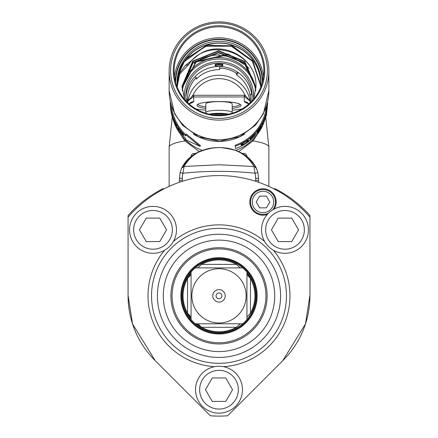 <?xml version="1.0" encoding="UTF-8"?>
<svg xmlns="http://www.w3.org/2000/svg" width="438" height="438" viewBox="0 0 438 438"><rect width="100%" height="100%" fill="white"/><g stroke="black" fill="none" stroke-linecap="round" stroke-linejoin="round"><path stroke-width="0.66" d="M219.58 66.554L219.553 69.653A31.531 31.054 180 0 0 219 69.647A31.531 31.054 -0 0 0 196.317 79.13L196.317 77.603A31.531 31.054 -0 0 0 187.469 99.174L186.03 99.174M185.898 97.493A33.146 32.642 180 0 1 195.156 76.497A33.146 32.642 180 0 1 218.332 66.538M195.156 76.497L196.317 77.603M186.232 100.702L187.469 100.702L187.469 99.174M219.668 66.538A33.146 32.642 180 0 1 237.533 72.111L236.629 73.431L236.629 74.958A31.531 31.054 -0 0 1 250.142 95.84L250.142 94.312L251.735 94.066A33.146 32.642 180 0 1 252.102 97.493M237.533 72.111A33.146 32.642 180 0 1 251.735 94.066M236.629 74.958L238.245 72.599M236.629 73.431A31.531 31.054 -0 0 0 219.553 68.125M250.333 102.645A31.531 31.054 -0 0 0 250.531 99.174A31.531 31.054 -0 0 0 250.142 94.312M244.941 96.99L245.099 95.303L250.065 100.981L244.935 96.99A5.864 5.776 -0 0 0 244.284 96.957L193.716 96.957A5.864 5.776 -0 0 0 193.065 96.99L187.935 100.981L192.901 95.303L193.065 96.99M248.937 103.932A5.864 5.776 -0 0 0 244.284 101.671L245.893 102.755A5.864 5.042 107.3 0 1 247.552 102.903M189.063 103.932A5.864 5.776 180 0 1 193.716 101.671L192.107 102.755A5.864 5.042 -107.3 0 0 190.448 102.903M232.2 108.416A21.999 3.822 180 0 0 240.999 105.361A21.999 3.822 180 0 0 219 101.539A21.999 3.822 180 0 0 197.001 105.361A21.999 3.822 180 0 0 205.8 108.416M178.129 130.738L184.984 140.916L199.066 151.439A49.861 8.656 180 0 1 199.87 151.378M268.861 186.407L268.861 147.245A49.861 8.656 180 0 0 253.016 140.916L238.978 151.444L238.119 151.378M199.881 151.378L199.066 151.439M252.518 139.875L253.016 140.916L259.865 130.738M238.934 151.439A49.861 8.656 180 0 0 238.124 151.378M235.699 150.42A47.808 47.085 -0 0 0 264.875 119.552M173.125 119.552A47.808 47.085 -0 0 0 202.301 150.42M244.683 134.044A47.808 47.085 180 0 1 219 141.419A47.808 47.085 180 0 1 193.317 134.044M266.441 106.264L265.548 111.69A47.808 47.085 180 0 1 260.402 124.496A47.808 47.085 0 0 1 235.217 145.246L235.556 148.586A48.689 47.95 -0 0 0 261.168 127.469A48.689 47.95 -0 0 0 266.419 114.384L266.419 115.648L266.112 115.599M171.461 105.958A47.808 47.085 -0 0 0 177.598 124.496A47.808 47.085 180 0 0 185.712 134.751M200.035 146.391L200.44 145.619L186.281 134.012L185.712 134.696L200.035 146.391L185.712 139.755L185.712 138.49A48.689 47.95 -0 0 1 176.832 127.469A48.689 47.95 0 0 1 170.311 103.494L170.322 104.184A48.689 47.95 180 0 0 170.393 105.919L170.721 108.739L170.393 104.036A48.689 47.95 -0 0 1 170.322 102.3L170.311 101.255M268.861 90.617L268.861 71.005A49.861 49.105 180 0 1 219 120.111A49.861 49.105 180 0 1 169.139 71.005L169.139 90.617A49.861 49.105 -0 0 0 219 139.722A49.861 49.105 -0 0 0 268.861 90.617A49.861 49.105 -0 0 0 268.861 90.606A49.861 49.105 -0 0 0 268.861 90.6L263.38 113.77L255.431 125.241L239.865 136.623L219.471 141.244L198.584 136.831L182.569 125.246L174.663 113.853L169.139 90.617A49.861 49.105 -0 0 0 169.139 90.606A49.861 49.105 -0 0 0 169.139 90.617L169.139 90.617M169.139 71.005A49.861 49.105 180 0 1 219 21.9A49.861 49.105 180 0 1 268.861 71.005M170.601 70.753A48.399 47.66 180 0 1 219 23.088A48.399 47.66 180 0 1 267.399 70.753A48.399 47.66 180 0 1 219 118.413A48.399 47.66 180 0 1 170.601 70.753M264.722 70.753A45.722 45.026 -0 0 0 219 25.722A45.722 45.026 -0 0 0 173.278 70.753A45.722 45.026 -0 0 0 219 115.78A45.722 45.026 -0 0 0 264.722 70.753M174.121 71.005A44.879 44.194 -0 0 0 219 115.199A44.879 44.194 -0 0 0 263.879 71.005A44.879 44.194 -0 0 0 219 26.811A44.879 44.194 -0 0 0 174.121 71.005M262.296 82.629A43.296 42.639 -0 0 0 262.296 82.213A43.296 42.639 -0 0 0 219 39.568A43.296 42.639 -0 0 0 175.704 82.213A43.296 42.639 -0 0 0 175.704 82.629M260.654 87.447A41.944 41.309 -0 0 0 260.944 82.618A41.944 41.309 -0 0 0 219 41.314A41.944 41.309 -0 0 0 177.056 82.618A41.944 41.309 -0 0 0 177.346 87.447M177.067 83.434A41.944 41.309 180 0 1 219 42.94A41.944 41.309 180 0 1 260.933 83.434M184.781 60.915L184.13 61.982L184.781 60.915A41.648 41.019 180 0 1 187.037 58.002L185.69 59.415A41.796 41.161 -0 0 1 232.315 45.256A41.796 41.161 -0 0 1 260.796 84.271L260.796 84.271A41.796 41.161 0 0 1 260.703 87.047M184.13 61.583A41.796 41.161 -0 0 0 177.204 84.271A41.796 41.161 -0 0 0 177.204 84.277A41.796 41.161 -0 0 0 177.297 87.042M187.037 58.002L208.127 45.032L233.24 46.412L253.12 61.758L260.648 85.585L260.599 87.584M184.781 61.309L205.406 46.264L231.28 46.182L252.436 61.249L260.648 85.766M243.457 62.327L244.185 63.833A39.595 38.993 180 0 1 248.998 68.47M227.689 53.978L225.822 54.805L225.822 55.237L228.685 54.241M225.822 55.237L196.164 61.933L182.093 88.164M255.94 87.315L244.634 61.736L218.551 51.142L192.802 61.446L182.044 86.483M260.791 84.901L252.595 60.778L231.959 45.804L206.544 45.311L185.69 59.415M177.401 87.589L177.352 85.634L179.772 72.007M177.352 85.799L180.286 71.137M184.612 99.399L182.044 86.27L192.682 61.139L218.595 50.709L244.667 61.336L255.945 87.096M182.082 87.95L196.076 61.572L225.822 54.805M179.213 73.168L177.209 84.934M184.13 61.982L178.458 74.476L178.458 75.358L188.636 64.594L185.422 65.481L178.458 74.476M182.055 87.096L193.005 62.508L218.622 52.396L244.377 62.743L255.918 87.95M253.668 99.07L255.956 86.27C257.325 57.986 221.387 38.621 198.551 54.799L185.422 65.481M198.551 54.799A36.956 36.398 -0 0 0 188.636 64.364M255.956 86.702C257.916 51.919 206.955 35.73 188.636 64.594M255.907 88.164L244.333 63.132L218.573 52.828L193.12 62.826L182.06 87.315M228.592 54.263L243.813 64.282L244.185 63.833M255.754 90.124A36.956 36.398 -0 0 0 242.51 65.842A36.956 36.398 -0 0 0 219 57.531A36.956 36.398 -0 0 0 182.252 90.069M219 54.515L219 55.511A39.009 38.418 180 0 1 243.813 64.282M251.669 101.304A33.146 32.642 -0 0 0 252.146 95.812A33.146 32.642 -0 0 0 219 63.171A33.146 32.642 -0 0 0 185.854 95.812A33.146 32.642 -0 0 0 186.331 101.304M217.423 64.019A33.146 32.642 180 0 1 220.577 64.019A2.935 2.891 180 0 1 217.423 64.019L216.958 64.096A33.146 32.642 180 0 0 215.775 64.189L215.189 64.353L215.189 65.782L215.775 65.82A33.146 32.642 -0 0 1 216.635 65.749M220.577 64.019L221.042 64.096A33.146 32.642 180 0 1 222.225 64.189L222.811 64.353L222.811 65.782L222.225 65.82A33.146 32.642 -0 0 0 221.365 65.749M187.469 100.702A31.531 31.054 -0 0 0 187.524 102.503M221.71 64.145A3.668 3.608 180 0 1 216.29 64.145M215.189 65.782L215.189 64.353M215.556 64.222A3.668 3.608 -0 0 0 222.444 64.222M185.712 134.696L185.712 135.961A48.689 47.95 180 0 1 176.832 124.939A48.689 47.95 180 0 1 170.316 101.611M178.003 129.029L178.003 127.146A48.689 47.95 -0 0 0 179.109 128.772L182.52 134.641L182.52 133.037A48.689 47.95 0 0 0 183.412 134.001L183.412 135.884A48.689 47.95 180 0 1 182.088 134.428L178.731 128.476L178.731 130.119A48.689 47.95 180 0 1 178.003 129.029L178.731 128.569M177.078 127.546L177.078 127.305A48.689 47.95 -0 0 1 176.832 126.894A48.689 47.95 -0 0 1 174.105 121.485L174.105 120.844A48.689 47.95 180 0 0 176.634 125.914L176.634 125.673A48.689 47.95 -0 0 1 174.105 120.603L174.105 120.083A48.689 47.95 180 0 0 176.832 125.492A48.689 47.95 180 0 0 177.078 125.903L177.078 125.662A48.689 47.95 -0 0 1 176.832 125.252A48.689 47.95 -0 0 1 173.612 118.632L173.612 120.516A48.689 47.95 180 0 0 176.832 127.135A48.689 47.95 180 0 0 177.078 127.546M170.984 111.099A48.689 47.95 180 0 0 171.22 112.385L171.22 111.542A48.689 47.95 180 0 0 172.139 115.347L173.005 117.603L172.139 114.307A48.689 47.95 -0 0 1 170.984 109.221L171.22 111.06M182.52 134.641L183.183 133.754M183.04 134.187A47.808 47.085 -0 0 0 183.412 134.603M174.105 120.324L173.612 120.516M172.452 116.349L172.2 115.314A48.689 47.95 -0 0 1 171.22 111.301L171.258 110.694M172.254 114.701L172.703 116.289M172.2 114.718A48.689 47.95 180 0 1 171.22 110.704M170.311 101.14L170.322 102.541A48.689 47.95 180 0 0 170.393 104.277L170.393 105.678A48.689 47.95 -0 0 1 170.322 103.943L170.311 101.589M267.689 102.826L266.419 115.648M235.217 145.246L235.556 148.586M265.548 111.69L266.419 111.854A48.689 47.95 180 0 1 261.168 124.939A48.689 47.95 180 0 1 235.556 146.057M266.419 111.854L266.419 110.59L265.548 110.42M266.419 110.59L267.689 103.111M262.838 122.383L262.838 124.025A48.689 47.95 180 0 1 262.247 125.191L262.247 123.308A48.689 47.95 -0 0 0 263.123 121.556L265.165 118.112L265.165 116.513A48.689 47.95 -0 0 0 265.57 115.271L265.57 117.154A48.689 47.95 180 0 1 264.952 119.01L262.74 122.339M261.404 126.724L261.404 126.483A48.689 47.95 -0 0 1 261.168 126.894A48.689 47.95 -0 0 1 257.774 131.926L257.774 131.285A48.689 47.95 180 0 0 260.966 126.593L260.966 126.352A48.689 47.95 -0 0 1 257.774 131.044L257.774 130.524A48.689 47.95 180 0 0 261.168 125.492A48.689 47.95 180 0 0 261.404 125.082L261.404 124.841A48.689 47.95 -0 0 1 261.168 125.252A48.689 47.95 -0 0 1 256.958 131.312L256.958 133.196A48.689 47.95 180 0 0 261.168 127.135A48.689 47.95 180 0 0 261.404 126.724L261.3 126.664M251.001 138.457A48.689 47.95 180 0 0 253.887 135.769L255.825 133.245L253.887 134.729A48.689 47.95 0 0 1 249.994 138.26L249.994 140.144A48.689 47.95 180 0 0 251.001 139.3L251.001 138.457L250.476 137.866M248.434 140.916L245.729 143.237A48.689 47.95 180 0 1 244.24 144.168L241.152 145.219L241.349 144.321L244.24 142.284A48.689 47.95 -0 0 0 245.729 141.354L248.434 139.914L248.434 140.916L247.903 140.226L247.497 140.697M262.838 124.025L262.247 123.746M265.57 117.154L265.165 117.028M257.073 131.17L257.774 131.926M256.958 131.789A47.808 47.085 -0 0 0 257.188 131.488M257.396 130.765L257.774 131.044M257.276 130.913L257.774 131.285M255.244 134.181L254.834 133.82M251.001 139.3L250.421 138.649L250.421 137.904M249.994 139.01A47.808 47.085 -0 0 0 250.421 138.649M250.596 137.762L251.001 138.216A48.689 47.95 -0 0 0 254.04 135.375L254.943 134.181L254.653 133.973M253.941 134.68L254.796 134.105M254.04 134.773A48.689 47.95 180 0 1 251.001 137.62L250.903 137.505M251.001 138.216L251.001 137.62M248.154 139.996L248.609 140.587M248.072 139.897L247.903 140.226M248.083 141.337L247.558 140.642M242.521 145.027L242.094 144.266L240.944 144.551M241.743 145.279L241.333 144.513M241.349 145.317L241.152 144.945M241.902 143.839L242.323 144.611L242.521 143.746L244.24 142.525A48.689 47.95 180 0 0 245.729 141.594L247.547 140.762L247.366 141.649L245.729 142.996A48.689 47.95 -0 0 1 244.24 143.927L242.323 144.611M247.289 140.417L247.547 140.762M242.323 144.009L242.137 143.669M205.8 106.845A21.413 3.718 0 0 1 197.921 104.572A21.413 3.718 0 0 1 197.752 104.37M240.248 104.37A21.413 3.718 0 0 1 240.079 104.572A21.413 3.718 0 0 1 232.2 106.845M232.2 112.582L232.2 103.916A13.2 2.294 180 0 0 219 101.621A13.2 2.294 180 0 0 205.8 103.916L205.8 112.582A13.2 2.294 0 0 1 219 110.288A13.2 2.294 0 0 1 232.2 112.582A13.2 2.294 0 0 1 232.184 112.692L232.02 113.3M205.98 113.3L205.816 112.692A13.2 2.294 0 0 1 205.8 112.582M209.233 114.143A12.412 2.157 0 0 1 219 113.316A12.412 2.157 0 0 1 228.767 114.143M227.678 114.367A10.758 1.867 180 0 0 219 113.601A10.758 1.867 180 0 0 210.322 114.367M212.819 113.94A9.97 1.73 180 0 0 219 114.313A9.97 1.73 180 0 0 225.181 113.94M179.328 182.317A67.463 67.463 0 0 0 179.405 179.115M258.595 179.115A67.463 67.463 0 0 0 258.672 182.317M187.409 160.549L182.586 167.015M179.405 180.319L179.377 182.301L179.405 180.401L179.377 182.301L179.405 180.401L182.334 180.346L182.334 178.293A21.254 21.254 -179.6 0 1 182.953 173.234A344.651 344.602 180 0 1 255.047 173.234L253.93 166.495L219 164.754L184.069 166.495L182.953 173.234L180.1 172.588L179.405 179.372M258.623 182.301L258.595 180.401L258.623 182.301L258.595 180.401L255.666 180.346L255.666 178.293L258.595 178.348L258.623 182.301M218.951 147.546C200.719 148.378 188.296 155.216 181.677 168.061L184.069 166.495C191.351 153.984 202.991 147.666 219 147.546C235.009 147.666 246.649 153.984 253.93 166.495L256.323 168.061C247.892 154.466 235.452 147.628 219 147.546L225.302 147.945L235.77 150.448M180.1 172.588L181.677 168.061C190.191 154.417 202.63 147.579 219 147.546L225.302 147.967M258.595 178.348L257.9 172.588L256.323 168.061C249.704 155.216 237.276 148.378 219.044 147.546M256.975 169.621L252.644 162.109M242.28 153.415L234.511 150.01M233.87 149.801L222.039 147.639M207.579 148.832L197.237 152.621M186.013 161.261L181.266 169.008M212.698 147.94L202.214 150.453M198.398 152.046L197.084 152.698M193.174 155.003L190.278 157.149M239.597 152.046L240.916 152.698M242.105 153.415L243.933 153.415A2.935 2.935 0 0 1 246.862 156.35L247.727 157.149M204.858 149.577L204.535 149.676M195.753 153.415L194.067 153.415A2.935 2.935 0 0 0 191.138 156.35L191.138 156.476M194.067 153.415L195.89 153.415M227.645 415.788L283.293 360.135L227.645 415.788A120.258 120.258 0 0 1 210.355 415.788L154.707 360.135A90.929 90.929 0 0 1 128.071 295.842L128.071 215.474A120.258 120.258 0 0 1 162.438 188.948A1.467 1.467 0 0 1 163.111 188.783L164.223 188.783M128.071 217.138A120.258 120.258 0 0 1 309.929 217.138L309.929 215.474A120.258 120.258 0 0 0 275.562 188.948A1.467 1.467 0 0 0 274.889 188.783L273.777 188.783M309.929 217.138L309.929 295.842A90.929 90.929 0 0 1 283.293 360.135M210.355 415.788L154.707 360.135L210.355 415.788M265.713 243.216L264.596 241.442A23.466 23.466 0 0 1 267.273 214.472A13.2 13.2 0 0 1 249.797 201.984A13.2 13.2 0 0 1 274.56 195.616A13.2 13.2 0 0 1 274.15 209.036A23.466 23.466 0 0 1 308.462 229.846A23.466 23.466 0 0 1 273.4 250.246A70.978 70.978 0 0 1 223.528 366.677M214.472 366.677A70.978 70.978 0 0 1 164.6 250.246A23.466 23.466 0 0 1 129.538 229.846A23.466 23.466 0 0 1 153.004 206.38A23.466 23.466 0 0 1 173.404 241.437L172.287 243.216M266.966 244.864L268.27 246.304M269.014 247.032L269.759 247.689M271.489 249.036L272.901 249.956M165 250.016L166.506 249.036M168.247 247.684L169.44 246.594M169.725 246.309L171.034 244.869M219 228.379A67.463 67.463 0 0 0 151.537 295.842A67.463 67.463 0 0 0 219 363.305A67.463 67.463 0 0 0 286.463 295.842A67.463 67.463 0 0 0 219 228.379M219 357.435A61.594 61.594 0 0 0 280.594 295.842A61.594 61.594 0 0 0 219 234.248A61.594 61.594 0 0 0 157.406 295.842A61.594 61.594 0 0 0 219 357.435A61.594 61.594 0 0 0 280.594 295.842A61.594 61.594 0 0 0 219 234.248A61.594 61.594 0 0 0 157.406 295.842A61.594 61.594 0 0 0 219 357.435M219 351.572A55.73 55.73 0 0 1 163.27 295.842A55.73 55.73 0 0 1 219 240.112A55.73 55.73 0 0 1 274.73 295.842A55.73 55.73 0 0 1 219 351.572M219 247.727A48.114 48.114 0 0 0 170.886 295.842A48.114 48.114 0 0 0 219 343.956A48.114 48.114 0 0 0 267.114 295.842A48.114 48.114 0 0 0 219 247.727M219 248.91A46.932 46.932 0 0 1 265.932 295.842A46.932 46.932 0 0 1 219 342.773A46.932 46.932 0 0 1 172.068 295.842A46.932 46.932 0 0 1 219 248.91M219 257.714A38.133 38.133 0 0 0 180.867 295.842A38.133 38.133 0 0 0 219 333.975A38.133 38.133 0 0 0 257.133 295.842A38.133 38.133 0 0 0 219 257.714M219 258.409A37.433 37.433 0 0 0 181.567 295.842A37.433 37.433 0 0 0 219 333.274A37.433 37.433 0 0 0 256.433 295.842A37.433 37.433 0 0 0 219 258.409M129.538 229.846A23.466 23.466 0 0 1 153.004 206.38A23.466 23.466 0 0 1 176.47 229.846A23.466 23.466 0 0 1 153.004 253.312A23.466 23.466 0 0 1 129.538 229.846A23.466 23.466 0 0 0 153.004 253.312A23.466 23.466 0 0 0 176.47 229.846A23.466 23.466 0 0 0 153.004 206.38A23.466 23.466 0 0 0 129.538 229.846M146.232 218.113L139.459 229.846L146.232 241.579L159.777 241.579L166.549 229.846L159.777 218.113L146.232 218.113M268.483 213.175A12.467 12.467 0 0 1 250.531 201.984A12.467 12.467 0 0 1 262.997 189.517A12.467 12.467 0 0 1 272.611 209.917A12.467 12.467 0 0 0 262.997 189.517A12.467 12.467 0 0 0 250.531 201.984A12.467 12.467 0 0 0 268.483 213.175A12.467 12.467 0 0 1 250.531 201.984A12.467 12.467 0 0 1 262.997 189.517A12.467 12.467 0 0 1 272.611 209.917M259.608 196.114L256.225 201.984L259.608 207.847L266.386 207.847L269.77 201.984L266.386 196.114L259.608 196.114M261.53 229.846A23.466 23.466 0 0 1 284.996 206.38A23.466 23.466 0 0 1 308.462 229.846A23.466 23.466 0 0 1 284.996 253.312A23.466 23.466 0 0 1 261.53 229.846A23.466 23.466 0 0 0 284.996 253.312A23.466 23.466 0 0 0 308.462 229.846A23.466 23.466 0 0 0 284.996 206.38A23.466 23.466 0 0 0 261.53 229.846M278.223 218.113L271.45 229.846L278.223 241.579L291.768 241.579L298.541 229.846L291.768 218.113L278.223 218.113M195.534 389.7A23.466 23.466 0 0 1 219 366.239A23.466 23.466 0 0 1 242.466 389.7A23.466 23.466 0 0 1 219 413.165A23.466 23.466 0 0 1 195.534 389.7A23.466 23.466 0 0 1 219 366.239A23.466 23.466 0 0 1 242.466 389.7M212.227 377.967L205.455 389.7L212.227 401.432L225.773 401.432L232.545 389.7L225.773 377.967L212.227 377.967M191.061 318.437A35.932 35.932 0 0 1 187.541 313.203A35.932 35.932 0 0 0 191.061 318.437M246.939 275.091L246.939 274.675L250.459 278.48A35.932 35.932 0 0 0 246.939 273.246A35.932 35.932 0 0 1 250.459 313.203L246.939 317.008M191.061 273.246A35.932 35.932 0 0 0 187.541 278.48L191.061 274.675M196.405 323.781A35.932 35.932 0 0 0 201.639 327.301L197.834 323.781L210.202 323.781M219 332.508A36.666 36.666 0 0 1 195.255 267.903A36.666 36.666 0 0 1 246.939 272.097A36.666 36.666 0 0 1 219 332.508M236.361 327.301L201.639 327.301A35.932 35.932 0 0 0 236.361 327.301L240.166 323.781L227.798 323.781M201.639 264.382A35.932 35.932 0 0 1 236.361 264.382L201.639 264.382L197.834 267.903L210.202 267.903M227.798 267.903L240.166 267.903L236.361 264.382M240.982 267.903L240.643 267.903M246.939 317.49L246.939 317.829M246.939 272.097L246.939 319.587M197.352 323.781L197.012 323.781M242.745 323.781L195.255 323.781M191.061 316.597L191.061 317.008L187.541 313.203A35.932 35.932 0 0 1 187.541 278.48L187.541 313.203M191.061 274.193L191.061 273.854M191.061 319.587L191.061 272.097M195.255 267.903L242.745 267.903M219 268.713A27.134 27.134 0 0 1 246.134 295.842A27.134 27.134 0 0 1 219 322.976A27.134 27.134 0 0 1 191.866 295.842A27.134 27.134 0 0 1 219 268.713M212.769 295.842A6.231 6.231 0 0 0 219 302.072A6.231 6.231 0 0 0 225.231 295.842A6.231 6.231 0 0 0 219 289.611A6.231 6.231 0 0 0 212.769 295.842M221.935 295.842A2.935 2.935 0 0 1 219 298.776A2.935 2.935 0 0 1 216.065 295.842A2.935 2.935 0 0 1 219 292.907A2.935 2.935 0 0 1 221.935 295.842M187.935 102.903L187.935 100.981A31.531 31.054 180 0 1 218.595 75.254A31.531 31.054 180 0 1 219 75.248A31.531 31.054 180 0 1 250.065 100.981L250.065 102.903M193.716 101.671L193.716 95.26A7.331 7.222 -0 0 0 192.901 95.303A28.596 28.163 180 0 1 218.633 78.648A28.596 28.163 180 0 1 245.099 95.303A7.331 7.222 -0 0 0 244.284 95.26L244.284 101.671M193.716 95.26L244.284 95.26M245.893 102.755A30.797 5.349 0 0 1 248.828 104.025M242.099 108.898A30.797 5.349 0 0 1 232.2 110.19M205.8 110.19A30.797 5.349 0 0 1 195.901 108.898M189.172 104.025A30.797 5.349 0 0 1 192.107 102.755M185.482 139.875L184.984 140.916A49.861 8.656 180 0 0 169.139 147.245L169.139 186.407M174.472 76.508A44.879 44.194 180 0 1 219 37.81A44.879 44.194 180 0 1 263.528 76.508M175.309 81.107A43.701 43.039 180 0 1 219 39.174A43.701 43.039 180 0 1 262.69 81.107M194.248 63.488A39.595 38.993 180 0 1 219 54.931M182.339 90.803A36.956 36.398 180 0 1 219.033 59.004A36.956 36.398 180 0 1 255.672 90.869M184.573 99.3A34.613 34.087 180 0 1 184.387 95.812A34.613 34.087 180 0 1 184.393 95.44A34.613 34.087 180 0 1 219.186 61.725A34.613 34.087 180 0 1 253.613 95.812A34.613 34.087 180 0 1 253.607 96.179A34.613 34.087 180 0 1 253.421 99.36M222.225 65.82L222.225 64.704M215.775 64.704L215.775 65.82M176.832 124.939L177.598 124.496M261.168 124.939L260.402 124.496M255.666 180.346L255.672 181.31M182.328 181.31L182.334 180.346M257.9 172.588L255.047 173.234A21.259 21.254 179.7 0 1 255.666 178.293M179.405 178.348L182.334 178.293L179.405 178.348M264.596 241.442A70.983 70.983 0 0 0 173.41 241.442M133.645 229.846A19.36 19.36 0 0 1 153.004 210.486A19.36 19.36 0 0 1 172.364 229.846A19.36 19.36 0 0 1 153.004 249.206A19.36 19.36 0 0 1 133.645 229.846M273.701 201.984A10.704 10.704 0 0 1 262.997 212.687A10.704 10.704 0 0 1 252.293 201.984A10.704 10.704 0 0 1 262.997 191.275A10.704 10.704 0 0 1 273.701 201.984M265.636 229.846A19.36 19.36 0 0 1 284.996 210.486A19.36 19.36 0 0 1 304.355 229.846A19.36 19.36 0 0 1 284.996 249.206A19.36 19.36 0 0 1 265.636 229.846M199.64 389.7A19.36 19.36 0 0 1 219 370.345A19.36 19.36 0 0 1 238.36 389.7A19.36 19.36 0 0 1 219 409.059A19.36 19.36 0 0 1 199.64 389.7M246.939 273.246A35.932 35.932 0 0 1 250.459 278.48L250.459 313.203M282.751 360.682L305.478 323.939L309.929 295.261M155.249 360.682L132.522 323.939L128.071 295.261M248.888 103.97L247.634 102.93M189.112 103.97L190.366 102.93M268.861 147.245L265.729 116.962M169.139 147.245L172.271 116.962M258.595 179.383L258.595 180.401"/></g></svg>
